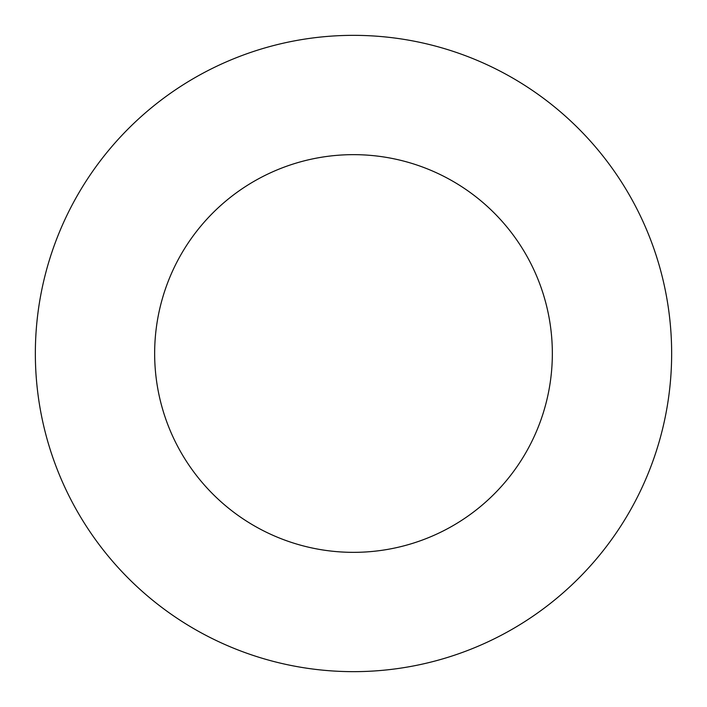 <?xml version="1.0" encoding="UTF-8"?>
<svg xmlns="http://www.w3.org/2000/svg" width="707" height="707" viewBox="0 0 707 707"><rect width="100%" height="100%" fill="white"/><g stroke="black" fill="none" stroke-linecap="round" stroke-linejoin="round"><path stroke-width="1.06" d="M552.344 353.5A198.844 198.844 0 0 1 254.078 525.708A198.844 198.844 0 0 1 254.078 181.292A198.844 198.844 0 0 1 552.344 353.5M671.65 353.5A318.15 318.15 0 0 1 194.425 629.027A318.15 318.15 0 0 1 194.425 77.973A318.15 318.15 0 0 1 671.65 353.5"/></g></svg>
